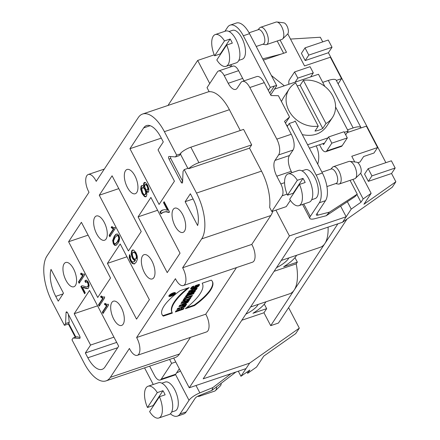 <?xml version="1.0" encoding="UTF-8"?>
<svg xmlns="http://www.w3.org/2000/svg" width="440" height="440" viewBox="0 0 440 440"><rect width="100%" height="100%" fill="white"/><g stroke="black" fill="none" stroke-linecap="round" stroke-linejoin="round"><path stroke-width="0.66" d="M149.573 366.185A12.194 5.478 71.3 0 1 150.453 367.719L154.501 375.463A9.146 4.109 -108.7 0 0 160.132 380.023L174.581 375.144A9.146 4.109 -108.7 0 0 175.511 374.479A9.146 4.109 -108.7 0 0 175.703 374.226L178.86 369.435L179.537 369.204M73.134 338.002L71.968 339.774L84.243 363.259A35.36 15.89 -108.7 0 0 106.024 380.892A35.36 15.89 -108.7 0 0 110.363 377.327L129.415 348.447A12.194 5.478 -108.7 0 0 137.319 355.317A12.194 5.478 -108.7 0 0 138.815 354.09A12.194 5.478 -108.7 0 0 136.609 337.535L175.434 278.68A12.194 5.478 -108.7 0 0 183.337 285.549A12.194 5.478 -108.7 0 0 184.833 284.323A12.194 5.478 -108.7 0 0 182.633 267.768L201.685 238.887A35.36 15.89 -108.7 0 0 196.499 193.078L184.222 169.593L188.447 168.168L188.716 168.685A9.752 2.882 -27.6 0 1 198.93 162.679L251.674 144.87L243.579 129.388L190.834 147.197A9.752 2.882 152.4 0 0 180.62 153.197L180.889 153.714L176.666 155.139L164.389 131.654A35.36 15.89 -108.7 0 0 142.61 114.026A35.36 15.89 -108.7 0 0 138.27 117.585L96.212 181.352A12.194 5.478 -108.7 0 0 88.303 174.482A12.194 5.478 -108.7 0 0 89.012 192.264L46.948 256.031A35.36 15.89 -108.7 0 0 52.135 301.84L64.41 325.325L65.582 323.548L66.05 312.68A1.832 0.82 71.3 0 1 66.435 311.877A1.832 0.82 71.3 0 1 67.562 312.791L79.64 335.896A1.832 0.82 71.3 0 1 79.684 338.448A1.832 0.82 71.3 0 1 79.53 338.465L73.134 338.002L76.797 336.765L80.075 337.43M238.31 371.217L240.955 376.277L249.832 370.029L247.665 373.313L256.542 367.059L263.758 356.114L295.702 333.614L299.316 328.141L288.602 307.648M160.132 380.023A9.146 4.109 -108.7 0 0 161.255 379.104L171.633 363.368L175.758 361.977L189.25 387.783L246.01 368.616L240.955 376.277M247.665 373.313L246.994 372.026M169.571 359.431L171.633 363.368M258.121 304.436A15.241 4.499 -27.6 0 1 245.828 314.171M336.32 80.416L341.55 78.65L338.118 83.853M354.745 161.964L351.769 156.272L377.57 147.56L366.372 126.137L347.122 132.638M341.55 78.65L330.347 57.233L304.552 65.94L287.793 33.891M280.071 40.018L286.49 52.305L263.351 60.115M325.782 151.696L341.264 146.465A7.315 3.289 -108.7 0 0 342.161 145.728L347.303 137.929L344.064 131.736L328.587 136.967L331.82 143.16L326.678 150.959A7.315 3.289 71.3 0 1 325.782 151.696A7.315 3.289 71.3 0 1 322.289 149.677A7.315 3.289 -108.7 0 1 321.277 148.044L319.555 144.755M352.93 179.382L363.154 198.946L371.14 193.32L360.652 173.256M218.532 70.989L232.98 66.11A9.146 4.109 71.3 0 1 238.612 70.67L224.164 75.548A9.146 4.109 71.3 0 0 218.532 70.989A9.146 4.109 71.3 0 0 217.41 71.907L207.031 87.642L209.171 91.734A35.36 15.89 71.3 0 1 229.405 109.703L240.279 130.504M224.164 75.548L228.212 83.287A12.194 5.478 71.3 0 0 235.725 89.37A12.194 5.478 71.3 0 0 237.221 88.138L240.829 82.665A12.194 5.478 71.3 0 1 242.325 81.439L256.773 76.56A12.194 5.478 71.3 0 1 264.281 82.638L271.029 95.546L278.399 95.706L289.536 117.007L284.52 121.352L291.269 134.255A12.194 5.478 71.3 0 1 293.057 150.051L289.443 155.524A12.194 5.478 -108.7 0 0 291.231 171.32L276.782 176.198L280.83 183.942A9.146 4.109 71.3 0 1 282.172 195.789L271.794 211.519L269.654 207.427A35.36 15.89 71.3 0 0 261.514 171.127L249.508 148.154L251.674 144.87M276.782 176.198A12.194 5.478 71.3 0 1 274.995 160.402L289.443 155.524M242.325 81.439A12.194 5.478 71.3 0 1 249.832 87.516L276.821 139.133A12.194 5.478 71.3 0 1 278.608 154.93L274.995 160.402M288.805 257.923A15.241 4.499 -27.6 0 1 276.507 267.658M173.245 292.859A3.691 1.089 152.4 0 0 168.878 296.225A3.691 1.089 152.4 0 0 172.656 295.482A3.691 1.089 152.4 0 0 175.423 292.804A3.691 1.089 152.4 0 0 173.245 292.859A3.691 1.089 152.4 0 0 168.899 296.257A3.691 1.089 152.4 0 0 174.312 294.426A3.691 1.089 152.4 0 0 173.245 292.859M194.436 305.635A49.132 14.509 152.4 0 0 211.25 280.143L202.18 283.206A58.443 17.259 -27.6 0 1 202.329 283.476A58.443 17.259 -27.6 0 1 185.367 308.699L194.436 305.635A49.132 14.509 152.4 0 0 212.448 281.584A49.132 14.509 152.4 0 0 211.25 280.143L202.18 283.206A58.443 17.259 -27.6 0 1 185.367 308.699L194.436 305.635L194.167 305.118L186.665 307.648M192.863 290.51L187.831 293.046L186.852 294.52L194.788 291.841L195.509 290.747L191.081 292.243L196.235 289.652L197.191 288.2L189.261 290.879L188.535 291.973L192.863 290.51L187.831 293.046L186.852 294.52L194.788 291.841L195.509 290.747L191.081 292.243L196.235 289.652L197.191 288.2L189.261 290.879L188.535 291.973L192.863 290.51L192.594 289.993L189.052 291.192M186.379 303.067L187.825 302.395L188.584 301.252L179.724 305.333L178.882 306.603L185.889 305.327L186.648 304.183L185.504 304.392L186.379 303.067L187.825 302.395L187.556 301.879L186.104 302.55L185.229 303.875L185.504 304.392L186.379 303.067L186.104 302.55M188.854 300.845L189.607 299.695L186.725 300.668L190.146 298.881L191.07 297.479L187.171 299.475A2.998 0.886 152.4 0 0 184.668 299.926A2.998 0.886 152.4 0 0 182.05 301.807L180.917 303.523L188.854 300.845L189.607 299.695L186.725 300.668L190.146 298.881L191.07 297.479L187.171 299.475A2.998 0.886 152.4 0 0 184.668 299.926A2.998 0.886 152.4 0 0 182.05 301.807L180.917 303.523L188.854 300.845L188.579 300.327L181.434 302.736M185.097 299.453L185.691 298.551L191.703 296.522L192.456 295.372L186.45 297.402L187.044 296.5L185.125 297.149L183.172 300.102L185.097 299.453L185.691 298.551L191.703 296.522L192.456 295.372L186.45 297.402L187.044 296.5L185.125 297.149L183.172 300.102L185.097 299.453L184.828 298.942L183.689 299.321M193.457 293.86L194.216 292.71L186.285 295.389L185.526 296.538L193.457 293.86L194.216 292.71L186.285 295.389L185.526 296.538L193.457 293.86L193.188 293.343L186.043 295.757M136.609 337.535L205.755 314.188L236.484 267.603M179.817 308.589L178.976 309.865L176.094 310.838L175.335 311.982L183.271 309.304L184.024 308.159L180.901 309.216L181.742 307.94L184.866 306.884L185.625 305.734L177.689 308.413L176.935 309.562L179.817 308.589L178.976 309.865L176.094 310.838L175.335 311.982L183.271 309.304L184.024 308.159L180.901 309.216L181.742 307.94L184.866 306.884L185.625 305.734L177.689 308.413L176.935 309.562L179.817 308.589L179.548 308.072L177.447 308.781M197.137 285.901L194.733 286.709L195.487 285.566L199.337 284.262L196.18 287.87L190.878 289.053L192.319 286.632L194.046 286.05L192.737 287.986L197.137 285.901L194.733 286.709L195.487 285.566L199.337 284.262C200.706 287.27 185.752 292.331 192.319 286.632L194.046 286.05C190.245 288.783 195.569 288.393 197.137 285.901L196.867 285.384L195.245 285.929M163.295 316.145A49.132 14.509 -27.6 0 1 180.114 290.659L189.184 287.595A58.443 17.259 152.4 0 0 172.37 313.088L163.295 316.145A49.132 14.509 -27.6 0 1 162.096 314.705A49.132 14.509 -27.6 0 1 180.114 290.659L189.184 287.595A58.443 17.259 152.4 0 0 172.216 312.818A58.443 17.259 152.4 0 0 172.37 313.088L163.295 316.145L163.026 315.634L172.09 312.57M346.995 219.12L278.438 323.054L270.699 325.666L263.956 312.763L241.835 320.232M134.959 260.629L133.633 259.853L132.314 258.016L131.104 254.023L131.692 250.745L133.744 250.118L136.065 252.841L137.225 256.031L137.407 259.166L136.224 262.125L134.239 263.989L132.297 263.489L130.416 260.992L129.217 257.488L129.487 254.601L130.499 256.339L130.312 258.214L130.983 260.205L131.929 261.531L132.869 262.042L133.87 261.789L134.959 260.629L133.633 259.853L132.314 258.016L131.104 254.023L131.692 250.745L132.583 249.975L133.744 250.118L136.065 252.841L137.225 256.031L137.407 259.166L136.224 262.125L134.239 263.989L132.297 263.489L130.416 260.992L129.217 257.488L129.487 254.601L130.499 256.339L130.312 258.214L130.983 260.205L131.929 261.531L132.869 262.042L133.87 261.789L135.476 260.453L133.474 261.976L134.387 261.619M163.51 202.648L164.153 201.68L169.389 211.701L168.872 212.487L165.88 211.772L163.521 212.091L160.963 213.901L159.94 211.943L161.86 210.32L164.632 209.649L167.475 210.227L163.51 202.648L164.027 202.472L167.992 210.056L167.475 210.227L163.51 202.648L164.153 201.68L169.389 211.701L168.872 212.487L165.88 211.772L162.833 212.372L160.963 213.901L159.94 211.943L160.452 211.767L161.343 213.472M182.611 181.605L181.071 182.127A1.832 0.82 71.3 0 0 182.193 183.04A1.832 0.82 71.3 0 0 182.584 182.237L183.051 171.369L184.222 169.593M181.071 182.127L168.993 159.022A1.832 0.82 71.3 0 1 168.949 156.47A1.832 0.82 71.3 0 1 169.103 156.453L175.494 156.915L179.157 155.678L180.455 154.181L187.869 168.361M176.666 155.139L175.494 156.915M197.621 225.539L185.147 201.685L190.377 193.749L192.891 198.55A23.166 10.412 71.3 0 1 197.621 225.539M167.228 272.613L138.089 216.865L150.898 197.439L180.043 253.187L167.228 272.613M141.229 231.539L128.414 250.965L99.27 195.217L112.085 175.791L141.229 231.539M136.549 319.127L107.404 263.379L120.219 243.953L149.364 299.701L136.549 319.127M81.4 222.305L110.545 278.047L97.73 297.473L68.591 241.731L81.4 222.305M51.013 269.374L63.487 293.233L58.251 301.169L55.742 296.368A23.166 10.412 71.3 0 1 51.013 269.374M90.574 345.054L74.201 313.726L89.54 290.466L118.679 346.214L104.968 367.004A23.166 10.412 71.3 0 1 102.124 369.341A23.166 10.412 71.3 0 1 87.852 357.786L85.344 352.985L90.574 345.054L113.949 337.161M158.054 149.864L174.433 181.192L159.093 204.452L129.949 148.704L143.666 127.908A23.166 10.412 71.3 0 1 146.509 125.576A23.166 10.412 71.3 0 1 160.781 137.126L163.29 141.928L158.054 149.864M65.984 280.374A12.804 5.753 -108.7 0 0 73.871 286.759A12.804 5.753 -108.7 0 0 75.444 285.466A12.804 5.753 -108.7 0 0 74.459 270.781A12.804 5.753 -108.7 0 0 65.681 262.499A12.804 5.753 -108.7 0 0 65.984 280.374M113.707 319.061A12.804 5.753 -108.7 0 0 121.594 325.441A12.804 5.753 -108.7 0 0 122.947 311.471A12.804 5.753 -108.7 0 0 113.399 301.186A12.804 5.753 -108.7 0 0 111.832 302.473A12.804 5.753 -108.7 0 0 113.707 319.061M96.668 233.86A12.804 5.753 -108.7 0 0 104.55 240.246A12.804 5.753 -108.7 0 0 106.123 238.959A12.804 5.753 -108.7 0 0 105.144 224.268A12.804 5.753 -108.7 0 0 96.36 215.985A12.804 5.753 -108.7 0 0 96.668 233.86M127.347 187.352A12.804 5.753 -108.7 0 0 135.234 193.732A12.804 5.753 -108.7 0 0 136.802 192.445A12.804 5.753 -108.7 0 0 135.822 177.755A12.804 5.753 -108.7 0 0 127.039 169.477A12.804 5.753 -108.7 0 0 127.347 187.352M175.065 226.034A12.804 5.753 -108.7 0 0 182.952 232.414A12.804 5.753 -108.7 0 0 184.305 218.449A12.804 5.753 -108.7 0 0 174.763 208.159A12.804 5.753 -108.7 0 0 173.19 209.446A12.804 5.753 -108.7 0 0 175.065 226.034M144.386 272.547A12.804 5.753 -108.7 0 0 152.273 278.927A12.804 5.753 -108.7 0 0 153.626 264.957A12.804 5.753 -108.7 0 0 144.084 254.672A12.804 5.753 -108.7 0 0 142.511 255.959A12.804 5.753 -108.7 0 0 144.386 272.547M116.264 245.19L114.741 245.382L113.383 243.881L112.651 240.548L114.285 236.132L116.039 234.185L117.563 234.003L118.91 235.499L119.543 237.303L119.609 239.168L118.008 243.249L116.264 245.19L114.741 245.382L113.383 243.881L112.651 240.548L114.285 236.132L116.039 234.185L117.563 234.003L118.91 235.499L119.543 237.303L119.158 241.065L118.008 243.249L115.808 245.405M109.12 235.406L113.355 228.987L111.155 227.519L111.799 226.545L113.46 227.552L114.807 227.639L115.258 228.509L109.819 236.748L109.12 235.406L113.355 228.987L111.155 227.519L111.799 226.545L113.46 227.552L114.807 227.639L115.258 228.509L109.819 236.748L109.12 235.406L109.637 235.235L110.16 236.236M115.313 227.469L114.807 227.639M146.289 191.235L146.899 194.2L146.421 196.257L144.524 196.625L142.114 193.639L140.657 189.228L141.108 186.021L142.395 185.455L144.018 186.896L143.534 184.487L143.907 182.897L144.485 182.407L145.536 182.606L147.631 185.229L148.923 189.118L148.566 191.873L147.614 192.302L146.289 191.235L146.899 194.2L146.421 196.257L145.734 196.84L144.524 196.625L142.114 193.639L140.657 189.228L141.108 186.021L142.395 185.455L144.018 186.896L143.534 184.487L143.907 182.897L145.536 182.606L147.631 185.229L148.923 189.118L148.566 191.873L147.614 192.302L146.289 191.235L146.806 191.059L148.319 192.159M148.071 192.291L147.614 192.302L148.132 192.132M98.494 304.81L102.729 298.392L100.529 296.923L101.172 295.95L102.834 296.956L104.181 297.044L104.632 297.913L99.193 306.152L98.494 304.81L102.729 298.392L100.529 296.923L101.172 295.95L102.834 296.956L104.181 297.044L104.632 297.913L99.193 306.152L98.494 304.81L99.011 304.639L99.534 305.641M102.339 312.164L106.574 305.74L104.368 304.277L105.012 303.298L106.672 304.304L108.02 304.398L108.477 305.261L103.037 313.506L102.339 312.164L106.574 305.74L104.368 304.277L105.012 303.298L106.672 304.304L108.02 304.398L108.477 305.261L103.037 313.506L102.339 312.164L102.856 311.988L103.378 312.989M78.458 281.958L82.693 275.539L80.493 274.071L81.136 273.097L82.797 274.098L84.145 274.192L84.596 275.055L79.162 283.3L78.458 281.958L82.693 275.539L80.493 274.071L81.136 273.097L82.797 274.098L84.145 274.192L84.596 275.055L79.162 283.3L78.458 281.958L78.975 281.787L79.497 282.788M84.651 274.021L84.145 274.192M87.78 288.497L86.658 288.613L82.478 287.452L85.278 292.809L84.634 293.777L80.861 286.561L81.406 286.017L82.588 285.808L86.73 286.985L87.857 286.402L88.226 284.818L87.72 282.92L86.625 281.809L85.52 282.425L84.865 280.946L86.587 280.242L88.286 282.117L89.155 285.257L88.561 287.798L87.78 288.497L86.658 288.613L82.478 287.452L85.278 292.809L84.634 293.777L80.861 286.561L81.406 286.017L82.588 285.808L86.73 286.985L87.857 286.402L88.226 284.818L87.72 282.92L86.625 281.809L85.52 282.425L84.865 280.946L85.795 280.231L86.587 280.242L88.286 282.117L89.155 285.257L88.561 287.798L87.648 288.552M86.73 286.985L87.725 286.732M87.137 281.633L86.196 281.826L87.137 281.633L88.237 282.744L88.743 284.642L88.374 286.226L87.246 286.814M182.628 181.17L170.742 158.433L170.451 156.547M357.825 162.734L360.03 161.986L363.644 156.514L373.962 153.032L377.57 147.56M368.165 168.652L371.943 175.879L395.164 168.036L391.386 160.809L368.165 168.652L364.557 174.125L368.335 181.352L391.556 173.509L395.868 181.764L363.924 204.264L371.14 193.32M305.025 47.872L308.798 55.099L332.019 47.256L328.24 40.029L305.025 47.872L301.411 53.345L305.19 60.566L328.411 52.729L385.886 162.668M290.499 39.072L320.32 37.246L322.74 41.888M68.591 241.731L88.11 235.136M107.404 263.379L126.929 256.79M99.27 195.217L118.795 188.623M138.089 216.865L157.608 210.276M74.201 313.726L97.57 305.833M85.344 352.985L116.688 342.402M129.949 148.704L161.298 138.121M193.116 198.99L185.147 201.685M271.794 211.519L286.242 206.641L290.373 200.376M350.053 180.356L357.264 194.139L355.009 196.636L326.227 215.732L314.749 218.708A10.973 3.24 152.4 0 1 309.854 218.389A10.973 3.24 152.4 0 1 310.293 216.441L303.798 204.017M246.01 368.616L249.623 363.149L203.181 378.829L296.125 237.919L342.568 222.239L351.23 209.105L347.457 201.899M351.23 209.105L360.987 202.23L363.154 198.946M356.945 194.491L360.987 202.23M180.889 153.714A9.752 2.882 152.4 0 0 180.455 154.181M272.784 211.184A35.36 15.89 71.3 0 1 270.826 215.54L201.685 238.887M182.633 267.768L251.774 244.42L270.826 215.54M183.337 285.549L252.483 262.202A12.194 5.478 -108.7 0 0 253.979 260.975A12.194 5.478 -108.7 0 0 251.774 244.42M205.755 314.188A12.194 5.478 71.3 0 1 207.955 330.743A12.194 5.478 71.3 0 1 206.459 331.969L137.319 355.317M68.42 314.43L69.24 322.311L68.745 323.538A9.752 2.882 152.4 0 0 68.635 323.895L64.41 325.325M190.46 337.37L179.504 353.98A35.36 15.89 71.3 0 1 175.17 357.544L106.024 380.892M173.701 358.039L175.758 361.977M189.25 387.783L289.416 235.934L275.924 210.128M281.248 260.475L320.353 247.269A36.575 16.434 -108.7 0 0 324.841 243.584A36.575 16.434 -108.7 0 0 328.086 227.128M270.699 325.666L337.876 223.823M264.303 304.139L266.662 308.655L252.967 313.28A24.387 7.2 152.4 0 0 265.909 301.807M263.956 312.763L266.662 308.655M250.569 306.983L289.674 293.783A36.575 16.434 -108.7 0 0 294.162 290.098A36.575 16.434 -108.7 0 0 296.214 263.857L274.087 271.326M294.982 257.626L297.341 262.141L283.646 266.767A24.387 7.2 152.4 0 0 296.588 255.294M296.214 263.857L297.341 262.141M340.725 206.344L346.175 216.766L289.416 235.934M249.623 363.149L299.316 328.141M214.247 54.84L197.67 60.44L167.97 105.463M209.743 83.534L197.67 60.44M238.612 70.67L242.66 78.408A12.194 5.478 -108.7 0 0 244.134 80.828M395.164 168.036L391.556 173.509M368.335 181.352L371.943 175.879M308.798 55.099L305.19 60.566M332.019 47.256L328.411 52.729M395.868 181.764L392.26 187.237L342.568 222.239M291.231 171.32L291.923 172.639M249.508 148.154L188.716 168.685M289.536 117.007L285.472 123.167M69.24 322.311L65.582 323.548M163.521 212.091L166.397 211.596L169.389 212.311M162.987 209.864L160.452 211.767M164.329 202.021L164.027 202.472M117.711 235.257L116.969 235.477L115.005 237.512L113.559 240.829L113.927 243.051L115.187 243.931L117.288 241.874L118.734 238.552L118.355 236.319L117.194 235.428L115.005 237.512L113.559 240.829L113.927 243.051L115.187 243.931L117.288 241.874L118.734 238.552L118.355 236.319L117.194 235.428L117.711 235.257L118.872 236.143L119.251 238.376L117.805 241.698L115.698 243.755M115.187 243.931L115.896 243.716M116.556 234.014L114.802 235.961L113.163 240.372L113.9 243.705L115.258 245.207L116.072 245.3M113.355 228.987L113.872 228.811L109.637 235.235M111.155 227.519L111.672 227.348L113.872 228.811M112.057 226.76L111.672 227.348M136.4 256.514L135.641 253.907L134.118 252.247L133.337 252.175L132.693 252.731L132.319 254.898L133.144 257.587L134.602 259.27L135.295 259.331L135.944 258.764L136.4 256.514L135.641 253.907L134.118 252.247L132.693 252.731L132.319 254.898L133.144 257.587L134.602 259.27L135.944 258.764L136.4 256.514L136.912 256.339L136.461 258.588L135.295 259.331M133.337 252.175L134.635 252.076L136.153 253.732L136.912 256.339M129.778 255.101L129.734 257.312L130.933 260.815L132.814 263.312L134.75 263.813M132.847 249.92L132.209 250.569L131.621 253.847L132.831 257.84L134.151 259.677L135.476 260.453M147.092 186.082L145.904 184.646L144.947 184.806L144.689 186.466L145.404 188.672L146.591 190.113L147.548 189.915L147.785 188.254L147.092 186.082L145.904 184.646L144.947 184.806L144.689 186.466L145.404 188.672L146.591 190.113L147.548 189.915L147.785 188.254L147.092 186.082L147.609 185.906L148.302 188.084L148.066 189.739L147.197 190.212L148.066 189.739M145.464 184.635L146.421 184.47L147.609 185.906M145.794 184.355L144.947 184.806M144.837 189.448L143.363 187.688L142.604 187.578L141.779 189.206L142.676 192.836L144.155 194.623L144.914 194.739L145.404 194.326L145.717 192.209L144.837 189.448L143.363 187.688L142.126 187.985L141.779 189.206L142.676 192.836L144.155 194.623L145.404 194.326L145.717 192.209L144.837 189.448L145.354 189.272L146.234 192.032L145.915 194.15L144.914 194.739M142.604 187.578L143.88 187.517L145.354 189.272M142.043 185.399L141.625 185.851L141.174 189.052L142.632 193.468L145.041 196.449L145.981 196.719M144.018 186.896L144.535 186.72L144.051 184.316L144.76 182.364M102.729 298.392L103.246 298.216L99.011 304.639M100.529 296.923L101.046 296.747L103.246 298.216M101.431 296.164L101.046 296.747M106.574 305.74L107.091 305.569L102.856 311.988M104.368 304.277L104.885 304.101L107.091 305.569M105.276 303.512L104.885 304.101M82.693 275.539L83.21 275.363L78.975 281.787M80.493 274.071L81.01 273.895L83.21 275.363M81.395 273.312L81.01 273.895M82.478 287.452L83.65 287.298L87.17 288.437L88.297 288.327M80.861 286.561L81.378 286.385L84.975 293.26M81.922 285.841L81.378 286.385M84.865 280.946L85.382 280.77L85.916 281.98M86.053 280.176L85.382 280.77M183.271 309.304L182.996 308.786L175.852 311.201M183.238 308.423L182.996 308.786M180.901 309.216L180.631 308.699L181.472 307.423L181.742 307.94M184.866 306.884L184.597 306.367L181.472 307.423M184.839 306.004L184.597 306.367M190.845 288.739L195.58 287.534L199.007 284.377M192.737 287.986L192.467 287.469L192.979 286.413M193.43 292.974L193.188 293.343M185.691 298.551L185.422 298.034L184.828 298.942M191.703 296.522L191.433 296.005L185.422 298.034M191.675 295.642L191.433 296.005M186.45 297.402L186.257 296.764M183.596 301.725L183.777 301.455A0.996 0.292 -27.6 0 1 184.91 300.724A0.996 0.292 -27.6 0 1 185.46 300.889L183.777 301.455A0.996 0.292 -27.6 0 1 184.696 300.806A0.996 0.292 -27.6 0 1 185.499 300.713A0.996 0.292 -27.6 0 1 185.46 300.889L183.596 301.725L183.507 300.938A0.996 0.292 152.4 0 1 184.426 300.295A0.996 0.292 152.4 0 1 185.229 300.195L185.499 300.713M188.821 299.959L188.579 300.327M186.725 300.668L186.489 300.102L186.758 300.619M190.146 298.881L189.877 298.364L186.489 300.102M190.146 297.952L189.877 298.364M184.872 303.76L182.188 304.992L181.918 304.48L184.602 303.243L184.872 303.76L182.188 304.992L184.311 304.607L184.872 303.76L184.311 304.607L182.188 304.992M187.825 302.395L188.584 301.252L179.724 305.333L178.882 306.603L185.889 305.327L185.62 304.81L179.306 305.965M185.955 304.31L185.62 304.81M194.788 291.841L194.519 291.33L187.369 293.739M194.722 291.011L194.519 291.33M191.081 292.243L190.812 291.726L195.965 289.135L196.235 289.652M196.405 288.464L195.965 289.135M212.306 281.331A49.132 14.509 -27.6 0 1 194.167 305.118M172.216 312.818L171.947 312.301A58.443 17.259 -27.6 0 1 187.611 288.123M161.975 314.441A49.132 14.509 152.4 0 0 163.026 315.634M175.17 292.606A3.691 1.089 -27.6 0 1 174.916 293.068A3.124 0.924 152.4 0 0 173.074 293.111A3.124 0.924 152.4 0 0 169.384 295.961A3.691 1.089 -27.6 0 1 168.861 295.906M169.114 295.444L169.384 295.961A3.124 0.924 152.4 0 0 172.579 295.334A3.124 0.924 152.4 0 0 174.916 293.068L174.647 292.55M172.557 294.179L174.284 293.293L172.398 294.448L173.525 294.437L170.159 295.576L170.583 294.938A1.139 0.336 -27.6 0 1 171.76 294.145A1.139 0.336 -27.6 0 1 172.557 294.179L174.284 293.293L172.398 294.448L173.525 294.437L170.159 295.576L170.583 294.938A1.139 0.336 -27.6 0 1 171.633 294.201A1.139 0.336 -27.6 0 1 172.552 294.085A1.139 0.336 -27.6 0 1 172.557 294.179L172.48 294.03M170.808 295.158L172.046 294.349L170.808 295.158L170.649 294.85M172.398 294.448L172.178 294.025M172.249 294.673L172.051 294.052M277.195 40.992L283.618 53.273M262.702 58.878L281.243 54.076M357.264 194.139L329.516 212.113L326.227 215.732M311.668 199.749L315.106 198.589A15.241 6.848 -108.7 0 0 314.743 177.309A15.241 6.848 -108.7 0 0 305.355 169.708L301.917 170.869M329.516 212.113L317.972 215.105A3.658 1.078 152.4 0 1 316.338 215.001A3.658 1.078 152.4 0 1 316.486 214.352L325.507 200.673A21.335 9.587 -108.7 0 0 322.382 173.03L316.19 175.12A21.335 9.587 71.3 0 1 319.319 202.763L310.293 216.441M316.19 175.12L289.207 123.503L293.332 122.111A6.094 5.143 33.4 0 0 295.168 120.984L322.382 173.03M287.221 126.511L289.207 123.503M318.247 126.148L295.658 82.968A25.911 21.846 -146.6 0 0 289.195 88.984A25.911 21.846 -146.6 0 0 291.643 114.906A25.911 21.846 -146.6 0 0 318.247 126.148L314.996 131.076A25.911 21.846 -146.6 0 0 322.735 128.458L300.152 85.278L303.397 80.35A25.911 21.846 -146.6 0 1 330.006 91.592A25.911 21.846 -146.6 0 1 332.448 117.519A25.911 21.846 -146.6 0 1 325.985 123.536L322.735 128.458M303.397 80.35L325.985 123.536M297.193 85.899A25.911 21.846 -146.6 0 1 300.152 85.278M289.195 88.984L283.239 98.016L281.435 101.514M286.182 124.531L287.529 126.044M302.313 134.64C312.879 136.763 320.936 134.057 326.48 126.533M324.858 86.455L318.489 74.272L274.478 89.133M307.599 144.749L327.993 137.863M344.377 132.33L348.172 131.049L335.572 106.948M268.329 90.382L270.314 87.373L274.445 85.982A6.094 5.143 -146.6 0 1 276.733 85.712L270.683 94.886M243.331 35.756A21.335 9.587 -108.7 0 0 230.186 25.119L236.379 23.029A21.335 9.587 71.3 0 1 249.524 33.666L243.331 35.756L270.314 87.373M230.186 25.119A21.335 9.587 -108.7 0 0 227.568 27.269L224.912 31.3M238.81 60.385L242.253 59.224A15.241 6.848 -108.7 0 0 241.885 37.944A15.241 6.848 -108.7 0 0 232.502 30.344L229.059 31.51M322.713 82.352L328.323 80.46L353.15 127.947L347.54 129.839M328.587 136.967L323.532 144.628L322.993 143.594L324.561 143.061M271.387 75.488L284.295 85.817M309.392 148.187L316.234 145.877A30.481 25.701 -146.6 0 1 317.719 164.109M331.82 143.16L347.303 137.929M336.309 80.421A13.409 3.96 152.4 0 0 336.237 80.262A13.409 3.96 152.4 0 0 328.323 80.46M353.15 127.947A13.409 3.96 -27.6 0 1 361.064 127.749A13.409 3.96 -27.6 0 1 361.13 127.908M294.586 71.929L310.062 66.704L313.302 72.897L297.825 78.122L294.586 71.929L289.443 79.728A7.315 3.289 -108.7 0 0 288.909 84.26M297.825 78.122L295.168 82.148M310.645 76.923L313.302 72.897M249.524 33.666L276.733 85.712M316.234 145.877L322.993 143.594M348.172 131.049L345.68 134.827M349.762 161.364L356.637 162.19A6.094 2.739 71.3 0 1 359.805 165.286A6.094 2.739 71.3 0 1 360.454 173.481L355.487 178.305A9.146 4.109 -108.7 0 0 354.514 166.007A9.146 4.109 -108.7 0 0 349.762 161.364A9.146 4.109 -108.7 0 0 348.882 161.447L333.405 166.672A9.146 4.109 71.3 0 1 340.225 174.026A9.146 4.109 71.3 0 1 339.257 184.003A9.146 4.109 71.3 0 1 338.228 184.063L335.682 183.601M339.257 184.003L354.734 178.772A9.146 4.109 -108.7 0 0 355.487 178.305M330.809 169.158L332.552 167.25A9.146 4.109 71.3 0 1 333.405 166.672M321.926 172.156L331.205 169.026A7.623 3.427 71.3 0 1 336.886 175.148A7.623 3.427 71.3 0 1 336.077 183.464L326.92 186.56M297.33 180.29L303.006 178.376L293.189 193.259L287.513 195.179L297.33 180.29A16.764 7.535 -108.7 0 0 288.139 173.916L298.458 170.429A16.764 7.535 71.3 0 1 308.786 178.788A16.764 7.535 71.3 0 1 309.183 202.197L298.865 205.684A16.764 7.535 -108.7 0 0 299.492 184.421L289.668 199.309A16.764 7.535 -108.7 0 0 298.865 205.684M293.375 193.688A16.764 7.535 71.3 0 1 293.189 193.259M303.006 178.376A16.764 7.535 71.3 0 1 305.168 182.501L299.492 184.421M288.139 173.916A16.764 7.535 -108.7 0 0 286.083 175.604A16.764 7.535 -108.7 0 0 287.513 195.179M276.909 22L283.778 22.825A6.094 2.739 71.3 0 1 287.738 27.78A6.094 2.739 71.3 0 1 287.595 34.122L282.629 38.946A9.146 4.109 -108.7 0 0 282.997 38.489A9.146 4.109 -108.7 0 0 282.651 28.892A9.146 4.109 -108.7 0 0 276.909 22A9.146 4.109 -108.7 0 0 276.029 22.082L260.546 27.308A9.146 4.109 71.3 0 1 266.822 33.226A9.146 4.109 71.3 0 1 267.52 43.714A9.146 4.109 71.3 0 1 266.398 44.638A9.146 4.109 71.3 0 1 265.37 44.699L262.823 44.237M266.398 44.638L281.875 39.413A9.146 4.109 -108.7 0 0 282.629 38.946M257.95 29.794L259.694 27.885A9.146 4.109 71.3 0 1 260.546 27.308M249.056 32.797L258.346 29.662A7.623 3.427 71.3 0 1 264.764 39.023A7.623 3.427 71.3 0 1 264.16 43.335A7.623 3.427 71.3 0 1 263.225 44.099L256.218 46.47M215.281 34.551A16.764 7.535 -108.7 0 0 214.654 55.814L224.477 40.925A16.764 7.535 -108.7 0 0 215.281 34.551L225.599 31.07A16.764 7.535 71.3 0 1 235.928 39.424A16.764 7.535 71.3 0 1 236.951 41.569A16.764 7.535 71.3 0 1 236.33 62.832L226.006 66.319A16.764 7.535 -108.7 0 0 226.633 45.056L216.81 59.945A16.764 7.535 -108.7 0 0 226.006 66.319M224.477 40.925L230.153 39.012A16.764 7.535 71.3 0 1 232.309 43.137L226.633 45.056M230.153 39.012L220.33 53.9L214.654 55.814M220.517 54.324A16.764 7.535 71.3 0 1 220.33 53.9M200.536 395.043A9.146 4.109 71.3 0 1 200.327 395.395A9.146 4.109 71.3 0 1 199.205 396.319A9.146 4.109 71.3 0 1 198.181 396.38L197.659 396.286M199.205 396.319L214.687 391.094A9.146 4.109 -108.7 0 0 215.435 390.627A9.146 4.109 -108.7 0 0 215.809 390.17A9.146 4.109 -108.7 0 0 216.629 386.793M221.194 383.295A6.094 2.739 71.3 0 1 220.402 385.803L215.435 390.627M171.622 412.066L175.06 410.905A15.241 6.848 -108.7 0 0 174.697 389.625A15.241 6.848 -108.7 0 0 165.308 382.025L161.871 383.191M153.329 406.005A16.764 7.535 71.3 0 1 153.137 405.581L147.461 407.495L157.284 392.607A16.764 7.535 -108.7 0 0 148.088 386.232L158.411 382.75A16.764 7.535 71.3 0 1 168.735 391.105A16.764 7.535 71.3 0 1 171.193 412.825A16.764 7.535 71.3 0 1 169.136 414.513L158.818 418A16.764 7.535 -108.7 0 0 160.875 416.312A16.764 7.535 -108.7 0 0 159.44 396.737L149.622 411.625A16.764 7.535 -108.7 0 0 158.818 418M148.088 386.232A16.764 7.535 -108.7 0 0 147.461 407.495M157.284 392.607L162.96 390.693A16.764 7.535 71.3 0 1 165.115 394.823L159.44 396.737M162.96 390.693L153.137 405.581M180.411 370.87A10.973 3.24 152.4 0 0 179.163 371.75L176.616 372.834M170.379 413.782A21.335 9.587 -108.7 0 0 177.37 416.136A21.335 9.587 -108.7 0 0 179.988 413.985L189.013 400.307A10.973 3.24 -27.6 0 1 199.865 392.87L196.009 385.5M235.906 372.031L211.904 390.412L198.825 395.736A3.658 1.078 -27.6 0 0 195.206 398.216L186.181 411.895A21.335 9.587 71.3 0 1 183.563 414.046L177.37 416.136M211.904 390.412L212.878 387.58L199.865 392.87M153.246 384.489L144.562 367.879M212.878 387.58L231.022 373.681M68.382 323.983A9.752 2.882 152.4 0 0 68.437 324.104L75.317 337.266M185.889 305.327L186.648 304.183L185.504 304.392M173.074 293.111A3.124 0.924 152.4 0 0 169.4 295.988A3.124 0.924 152.4 0 0 173.976 294.443A3.124 0.924 152.4 0 0 173.074 293.111M159.94 211.943L161.86 210.32L164.632 209.649L167.475 210.227M164.389 131.654L229.405 109.703M168.993 159.022L170.742 158.433M67.232 312.279L66.05 312.68M79.53 338.465L79.822 338.366M87.852 357.786L117.689 347.716M63.047 293.898L55.742 296.368M143.666 127.908L150.183 125.708M261.514 171.127L196.499 193.078M179.504 353.98L110.363 377.327M228.212 83.287L242.66 78.408M287.073 194.134L282.172 195.789M284.581 182.677L280.83 183.942M293.057 150.051L278.608 154.93M291.269 134.255L276.821 139.133M264.281 82.638L249.832 87.516M175.703 374.226L161.255 379.104M165.88 211.772L166.397 211.596M161.86 210.32L162.377 210.149M118.355 236.319L118.872 236.143M117.288 241.874L117.805 241.698M118.734 238.552L119.251 238.376M114.741 245.382L115.258 245.207M113.383 243.881L113.9 243.705M112.651 240.548L113.163 240.372M114.285 236.132L114.802 235.961M112.233 228.41L112.75 228.234M135.641 253.907L136.153 253.732M134.118 252.247L134.635 252.076M135.944 258.764L136.461 258.588M132.297 263.489L132.814 263.312M130.416 260.992L130.933 260.815M129.217 257.488L129.734 257.312M134.833 260.843L135.35 260.667M133.633 259.853L134.151 259.677M132.314 258.016L132.831 257.84M131.104 254.023L131.621 253.847M131.692 250.745L132.209 250.569M145.904 184.646L146.421 184.47M147.785 188.254L148.302 188.084M143.363 187.688L143.88 187.517M145.404 194.326L145.915 194.15M145.717 192.209L146.234 192.032M144.524 196.625L145.041 196.449M140.657 189.228L141.174 189.052M141.108 186.021L141.625 185.851M143.534 184.487L144.051 184.316M143.907 182.897L144.424 182.727M101.607 297.814L102.124 297.638M105.451 305.162L105.969 304.992M81.571 274.962L82.088 274.786M86.658 288.613L87.17 288.437M84.623 287.986L85.14 287.815M83.133 287.474L83.65 287.298M87.857 286.402L88.374 286.226M88.226 284.818L88.743 284.642M87.72 282.92L88.237 282.744M183.777 301.455L183.507 300.938M198.93 162.679L190.834 147.197M230.94 64.653L231.891 66.473M326.678 150.959L342.161 145.728M269.748 93.099L274.445 85.982M317.972 215.105L317.091 213.428M319.319 202.763L325.507 200.673M189.013 400.307L175.511 374.479M179.988 413.985L186.181 411.895M75.834 337.09L68.745 323.538M209.088 91.575L142.61 114.026M88.303 174.482L104.302 169.081M104.17 297.05L104.687 296.874M108.014 304.398L108.526 304.227M202.186 283.201L202.329 283.476M326.497 126.544L332.448 117.519M361.064 127.749L336.237 80.262M229.702 65.071L230.654 66.891M302.561 204.435L309.854 218.389"/></g></svg>
